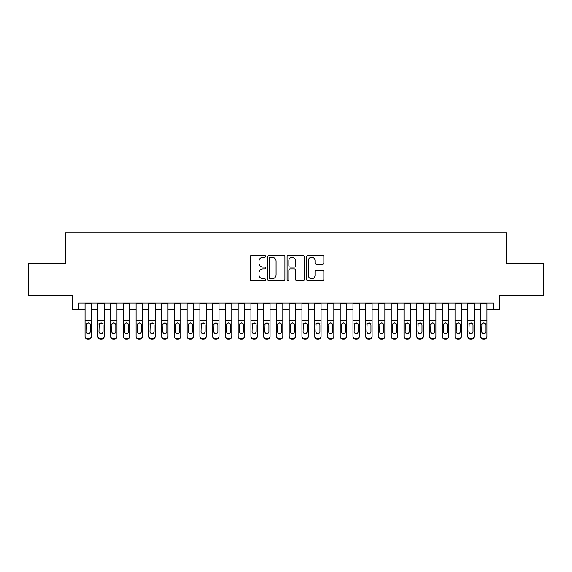 <?xml version="1.0" encoding="UTF-8"?>
<svg xmlns="http://www.w3.org/2000/svg" width="572" height="572" viewBox="0 0 572 572"><rect width="100%" height="100%" fill="white"/><g stroke="black" fill="none" stroke-linecap="round" stroke-linejoin="round"><path stroke-width="0.86" d="M265.587 256.363A0.879 0.879 0 0 0 264.707 255.491L251.401 255.491A1.251 1.251 0 0 0 250.15 256.742L250.15 279.279A1.251 1.251 0 0 0 251.401 280.537L264.707 280.537A0.879 0.879 0 0 0 265.587 279.658A0.879 0.879 0 0 0 264.707 278.778L262.991 278.778A4.004 4.004 0 0 1 258.98 274.774L258.98 272.894A4.004 4.004 0 0 1 262.991 268.89L264.707 268.89A0.879 0.879 0 0 0 265.587 268.011A0.879 0.879 0 0 0 264.707 267.131L262.991 267.131A4.004 4.004 0 0 1 258.98 263.127L258.98 261.247A4.004 4.004 0 0 1 262.991 257.243L264.707 257.243A0.879 0.879 0 0 0 265.587 256.363M322.601 264.314A1.251 1.251 0 0 0 323.852 263.063L323.852 256.742A1.251 1.251 0 0 0 322.601 255.491L307.822 255.491A1.251 1.251 0 0 0 306.571 256.742L306.571 279.279A1.251 1.251 0 0 0 307.822 280.537L322.601 280.537A1.251 1.251 0 0 0 323.852 279.279L323.852 271.643A1.251 1.251 0 0 0 322.601 270.392L316.273 270.392A1.251 1.251 0 0 0 315.022 271.643L315.022 275.432A3.353 3.353 0 0 1 311.676 278.778A3.353 3.353 0 0 1 308.322 275.432L308.322 260.589A3.353 3.353 0 0 1 311.676 257.243A3.353 3.353 0 0 1 315.022 260.589L315.022 263.063A1.251 1.251 0 0 0 316.273 264.314L322.601 264.314M78.679 309.473L78.679 303.096L493.321 303.096L493.321 309.473L499.699 309.473L499.699 295.438L543.4 295.438L543.4 263.542L506.721 263.542L506.721 232.926L65.279 232.926L65.279 263.542L28.6 263.542L28.6 295.438L72.301 295.438L72.301 309.473L85.056 309.473M284.906 256.742A1.251 1.251 0 0 0 283.655 255.491L268.876 255.491A1.251 1.251 0 0 0 267.625 256.742L267.625 279.279A1.251 1.251 0 0 0 268.876 280.537L283.655 280.537A1.251 1.251 0 0 0 284.906 279.279L284.906 256.742M288.345 255.491L303.124 255.491A1.251 1.251 0 0 1 304.375 256.742L304.375 279.279A1.251 1.251 0 0 1 303.124 280.537L296.804 280.537A1.251 1.251 0 0 1 295.552 279.279L295.552 270.141A1.251 1.251 0 0 0 294.294 268.89L290.104 268.89A1.251 1.251 0 0 0 288.846 270.141L288.846 279.658A0.879 0.879 0 0 1 287.973 280.537A0.879 0.879 0 0 1 287.094 279.658L287.094 256.742A1.251 1.251 0 0 1 288.345 255.491M91.434 309.473L97.812 309.473M104.19 309.473L110.575 309.473M116.953 309.473L123.33 309.473M129.708 309.473L136.086 309.473M142.471 309.473L148.849 309.473M155.226 309.473L161.604 309.473M167.982 309.473L174.367 309.473M180.745 309.473L187.123 309.473M193.5 309.473L199.878 309.473M206.263 309.473L212.641 309.473M219.019 309.473L225.397 309.473M231.774 309.473L238.159 309.473M244.537 309.473L250.915 309.473M257.293 309.473L263.671 309.473M270.055 309.473L276.433 309.473M282.811 309.473L289.189 309.473M295.567 309.473L301.945 309.473M308.329 309.473L314.707 309.473M321.085 309.473L327.463 309.473M333.841 309.473L340.226 309.473M346.603 309.473L352.981 309.473M359.359 309.473L365.737 309.473M372.122 309.473L378.5 309.473M384.877 309.473L391.255 309.473M397.633 309.473L404.018 309.473M410.396 309.473L416.773 309.473M423.151 309.473L429.529 309.473M435.914 309.473L442.292 309.473M448.67 309.473L455.047 309.473M461.425 309.473L467.81 309.473M474.188 309.473L480.566 309.473M486.944 309.473L493.321 309.473M270.249 257.243A0.879 0.879 0 0 0 269.376 258.115L269.376 277.906A0.879 0.879 0 0 0 270.249 278.778L272.065 278.778A4.004 4.004 0 0 0 276.076 274.774L276.076 261.247A4.004 4.004 0 0 0 272.065 257.243L270.249 257.243M295.552 260.653A3.353 3.353 0 0 0 292.199 257.3A3.353 3.353 0 0 0 288.846 260.653L288.846 265.88A1.251 1.251 0 0 0 290.104 267.131L294.294 267.131A1.251 1.251 0 0 0 295.552 265.88L295.552 260.653M85.056 324.324L85.056 336.143A2.553 2.531 -0 0 0 87.609 338.674L88.882 338.674A2.553 2.531 -0 0 0 91.434 336.143L91.434 336.543A2.553 2.531 180 0 1 88.882 339.074L88.882 338.674M90.29 331.588L90.29 324.867L90.29 331.588A2.045 2.023 180 0 1 88.245 333.612A2.045 2.023 180 0 0 90.29 331.588M86.208 331.989L86.208 331.588A2.045 2.023 180 0 0 88.245 333.612M87.18 323.116L86.208 324.71M89.311 323.116L88.245 322.815L90.061 323.924L90.29 324.867M91.434 303.096L91.434 336.143M85.056 303.096L85.056 336.143M87.609 338.674L87.609 339.074L88.882 339.074M87.609 339.074A2.553 2.531 180 0 1 85.056 336.543M85.056 323.924L86.429 323.924L86.208 331.588M86.429 323.924L88.245 322.815M97.812 324.324L97.812 336.143A2.553 2.531 -0 0 0 100.365 338.674L101.644 338.674A2.553 2.531 -0 0 0 104.19 336.143L104.19 336.543A2.553 2.531 180 0 1 101.644 339.074L101.644 338.674M103.046 331.588L103.046 324.867L103.046 331.588A2.045 2.023 180 0 1 101.001 333.612A2.045 2.023 180 0 0 103.046 331.588M98.963 331.989L98.963 331.588A2.045 2.023 180 0 0 101.001 333.612M99.936 323.116L98.963 324.71M102.066 323.116L101.001 322.815L102.817 323.924L103.046 324.867M110.575 324.324L110.575 336.143A2.553 2.531 -0 0 0 113.127 338.674L114.4 338.674A2.553 2.531 -0 0 0 116.953 336.143L116.953 336.543A2.553 2.531 180 0 1 114.4 339.074L114.4 338.674M115.801 331.588L115.801 324.867L115.801 331.588A2.045 2.023 180 0 1 113.764 333.612A2.045 2.023 180 0 0 115.801 331.588M111.719 331.989L111.719 331.588A2.045 2.023 180 0 0 113.764 333.612M112.698 323.116L111.719 324.71M114.829 323.116L113.764 322.815L115.58 323.924L115.801 324.867M123.33 324.324L123.33 336.143A2.553 2.531 -0 0 0 125.883 338.674L127.156 338.674A2.553 2.531 -0 0 0 129.708 336.143L129.708 336.543A2.553 2.531 180 0 1 127.156 339.074L127.156 338.674M128.564 331.588L128.564 324.867L128.564 331.588A2.045 2.023 180 0 1 126.519 333.612A2.045 2.023 180 0 0 128.564 331.588M124.481 331.989L124.481 331.588A2.045 2.023 180 0 0 126.519 333.612M125.454 323.116L124.481 324.71M127.585 323.116L126.519 322.815L128.335 323.924L128.564 324.867M136.086 324.324L136.086 336.143A2.553 2.531 -0 0 0 138.638 338.674L139.918 338.674A2.553 2.531 -0 0 0 142.471 336.143L142.471 336.543A2.553 2.531 180 0 1 139.918 339.074L139.918 338.674M141.32 331.588L141.32 324.867L141.32 331.588A2.045 2.023 180 0 1 139.282 333.612A2.045 2.023 180 0 0 141.32 331.588M137.237 331.989L137.237 331.588A2.045 2.023 180 0 0 139.282 333.612M138.217 323.116L137.237 324.71M140.347 323.116L139.282 322.815L141.091 323.924L141.32 324.867M104.19 303.096L104.19 336.143M97.812 303.096L97.812 336.143M100.365 338.674L100.365 339.074L101.644 339.074M100.365 339.074A2.553 2.531 180 0 1 97.812 336.543M97.812 323.924L99.192 323.924L98.963 331.588M99.192 323.924L101.001 322.815M116.953 303.096L116.953 336.143M110.575 303.096L110.575 336.143M113.127 338.674L113.127 339.074L114.4 339.074M113.127 339.074A2.553 2.531 180 0 1 110.575 336.543M110.575 323.924L111.948 323.924L111.719 331.588M111.948 323.924L113.764 322.815M129.708 303.096L129.708 336.143M123.33 303.096L123.33 336.143M125.883 338.674L125.883 339.074L127.156 339.074M125.883 339.074A2.553 2.531 180 0 1 123.33 336.543M123.33 323.924L124.703 323.924L124.481 331.588M124.703 323.924L126.519 322.815M142.471 303.096L142.471 336.143M136.086 303.096L136.086 336.143M138.638 338.674L138.638 339.074L139.918 339.074M138.638 339.074A2.553 2.531 180 0 1 136.086 336.543M136.086 323.924L137.466 323.924L137.237 331.588M137.466 323.924L139.282 322.815M148.849 324.324L148.849 336.143A2.553 2.531 -0 0 0 151.401 338.674L152.674 338.674A2.553 2.531 -0 0 0 155.226 336.143L155.226 336.543A2.553 2.531 180 0 1 152.674 339.074L152.674 338.674M154.075 331.588L154.075 324.867L154.075 331.588A2.045 2.023 180 0 1 152.038 333.612A2.045 2.023 180 0 0 154.075 331.588M149.993 331.989L149.993 331.588A2.045 2.023 180 0 0 152.038 333.612M150.972 323.116L149.993 324.71M153.103 323.116L152.038 322.815L153.854 323.924L154.075 324.867M155.226 303.096L155.226 336.143M148.849 303.096L148.849 336.143M151.401 338.674L151.401 339.074L152.674 339.074M151.401 339.074A2.553 2.531 180 0 1 148.849 336.543M148.849 323.924L150.221 323.924L149.993 331.588M150.221 323.924L152.038 322.815M161.604 324.324L161.604 336.143A2.553 2.531 -0 0 0 164.157 338.674L165.437 338.674A2.553 2.531 -0 0 0 167.982 336.143L167.982 336.543A2.553 2.531 180 0 1 165.437 339.074L165.437 338.674M166.838 331.588L166.838 324.867L166.838 331.588A2.045 2.023 180 0 1 164.793 333.612A2.045 2.023 180 0 0 166.838 331.588M162.755 331.989L162.755 331.588A2.045 2.023 180 0 0 164.793 333.612M163.728 323.116L162.755 324.71M165.859 323.116L164.793 322.815L166.609 323.924L166.838 324.867M167.982 303.096L167.982 336.143M161.604 303.096L161.604 336.143M164.157 338.674L164.157 339.074L165.437 339.074M164.157 339.074A2.553 2.531 180 0 1 161.604 336.543M161.604 323.924L162.977 323.924L162.755 331.588M162.977 323.924L164.793 322.815M174.367 324.324L174.367 336.143A2.553 2.531 -0 0 0 176.912 338.674L178.192 338.674A2.553 2.531 -0 0 0 180.745 336.143L180.745 336.543A2.553 2.531 180 0 1 178.192 339.074L178.192 338.674M179.594 331.588L179.594 324.867L179.594 331.588A2.045 2.023 180 0 1 177.556 333.612A2.045 2.023 180 0 0 179.594 331.588M175.511 331.989L175.511 331.588A2.045 2.023 180 0 0 177.556 333.612M176.491 323.116L175.511 324.71M178.621 323.116L177.556 322.815L179.372 323.924L179.594 324.867M180.745 303.096L180.745 336.143M174.367 303.096L174.367 336.143M176.912 338.674L176.912 339.074L178.192 339.074M176.912 339.074A2.553 2.531 180 0 1 174.367 336.543M174.367 323.924L175.74 323.924L175.511 331.588M175.74 323.924L177.556 322.815M187.123 324.324L187.123 336.143A2.553 2.531 -0 0 0 189.675 338.674L190.948 338.674A2.553 2.531 -0 0 0 193.5 336.143L193.5 336.543A2.553 2.531 180 0 1 190.948 339.074L190.948 338.674M192.356 331.588L192.356 324.867L192.356 331.588A2.045 2.023 180 0 1 190.312 333.612A2.045 2.023 180 0 0 192.356 331.588M188.274 331.989L188.274 331.588A2.045 2.023 180 0 0 190.312 333.612M189.246 323.116L188.274 324.71M191.377 323.116L190.312 322.815L192.128 323.924L192.356 324.867M193.5 303.096L193.5 336.143M187.123 303.096L187.123 336.143M189.675 338.674L189.675 339.074L190.948 339.074M189.675 339.074A2.553 2.531 180 0 1 187.123 336.543M187.123 323.924L188.495 323.924L188.274 331.588M188.495 323.924L190.312 322.815M199.878 324.324L199.878 336.143A2.553 2.531 -0 0 0 202.431 338.674L203.711 338.674A2.553 2.531 -0 0 0 206.263 336.143L206.263 336.543A2.553 2.531 180 0 1 203.711 339.074L203.711 338.674M205.112 331.588L205.112 324.867L205.112 331.588A2.045 2.023 180 0 1 203.067 333.612A2.045 2.023 180 0 0 205.112 331.588M201.029 331.989L201.029 331.588A2.045 2.023 180 0 0 203.067 333.612M202.009 323.116L201.029 324.71M204.132 323.116L203.067 322.815L204.883 323.924L205.112 324.867M206.263 303.096L206.263 336.143M199.878 303.096L199.878 336.143M202.431 338.674L202.431 339.074L203.711 339.074M202.431 339.074A2.553 2.531 180 0 1 199.878 336.543M199.878 323.924L201.258 323.924L201.029 331.588M201.258 323.924L203.067 322.815M212.641 324.324L212.641 336.143A2.553 2.531 -0 0 0 215.194 338.674L216.466 338.674A2.553 2.531 -0 0 0 219.019 336.143L219.019 336.543A2.553 2.531 180 0 1 216.466 339.074L216.466 338.674M217.868 331.588L217.868 324.867L217.868 331.588A2.045 2.023 180 0 1 215.83 333.612A2.045 2.023 180 0 0 217.868 331.588M213.785 331.989L213.785 331.588A2.045 2.023 180 0 0 215.83 333.612M214.765 323.116L213.785 324.71M216.895 323.116L215.83 322.815L217.646 323.924L217.868 324.867M219.019 303.096L219.019 336.143M212.641 303.096L212.641 336.143M215.194 338.674L215.194 339.074L216.466 339.074M215.194 339.074A2.553 2.531 180 0 1 212.641 336.543M212.641 323.924L214.014 323.924L213.785 331.588M214.014 323.924L215.83 322.815M225.397 324.324L225.397 336.143A2.553 2.531 -0 0 0 227.949 338.674L229.222 338.674A2.553 2.531 -0 0 0 231.774 336.143L231.774 336.543A2.553 2.531 180 0 1 229.222 339.074L229.222 338.674M230.63 331.588L230.63 324.867L230.63 331.588A2.045 2.023 180 0 1 228.585 333.612A2.045 2.023 180 0 0 230.63 331.588M226.548 331.989L226.548 331.588A2.045 2.023 180 0 0 228.585 333.612M227.52 323.116L226.548 324.71M229.651 323.116L228.585 322.815L230.402 323.924L230.63 324.867M231.774 303.096L231.774 336.143M225.397 303.096L225.397 336.143M227.949 338.674L227.949 339.074L229.222 339.074M227.949 339.074A2.553 2.531 180 0 1 225.397 336.543M225.397 323.924L226.769 323.924L226.548 331.588M226.769 323.924L228.585 322.815M238.159 324.324L238.159 336.143A2.553 2.531 -0 0 0 240.705 338.674L241.985 338.674A2.553 2.531 -0 0 0 244.537 336.143L244.537 336.543A2.553 2.531 180 0 1 241.985 339.074L241.985 338.674M243.386 331.588L243.386 324.867L243.386 331.588A2.045 2.023 180 0 1 241.348 333.612A2.045 2.023 180 0 0 243.386 331.588M239.303 331.989L239.303 331.588A2.045 2.023 180 0 0 241.348 333.612M240.283 323.116L239.303 324.71M242.414 323.116L241.348 322.815L243.164 323.924L243.386 324.867M244.537 303.096L244.537 336.143M238.159 303.096L238.159 336.143M240.705 338.674L240.705 339.074L241.985 339.074M240.705 339.074A2.553 2.531 180 0 1 238.159 336.543M238.159 323.924L239.532 323.924L239.303 331.588M239.532 323.924L241.348 322.815M250.915 324.324L250.915 336.143A2.553 2.531 -0 0 0 253.468 338.674L254.74 338.674A2.553 2.531 -0 0 0 257.293 336.143L257.293 336.543A2.553 2.531 180 0 1 254.74 339.074L254.74 338.674M256.149 331.588L256.149 324.867L256.149 331.588A2.045 2.023 180 0 1 254.104 333.612A2.045 2.023 180 0 0 256.149 331.588M252.066 331.989L252.066 331.588A2.045 2.023 180 0 0 254.104 333.612M253.038 323.116L252.066 324.71M255.169 323.116L254.104 322.815L255.92 323.924L256.149 324.867M263.671 324.324L263.671 336.143A2.553 2.531 -0 0 0 266.223 338.674L267.503 338.674A2.553 2.531 -0 0 0 270.055 336.143L270.055 336.543A2.553 2.531 180 0 1 267.503 339.074L267.503 338.674M268.904 331.588L268.904 324.867L268.904 331.588A2.045 2.023 180 0 1 266.859 333.612A2.045 2.023 180 0 0 268.904 331.588M264.822 331.989L264.822 331.588A2.045 2.023 180 0 0 266.859 333.612M265.794 323.116L264.822 324.71M267.925 323.116L266.859 322.815L268.676 323.924L268.904 324.867M276.433 324.324L276.433 336.143A2.553 2.531 -0 0 0 278.986 338.674L280.259 338.674A2.553 2.531 -0 0 0 282.811 336.143L282.811 336.543A2.553 2.531 180 0 1 280.259 339.074L280.259 338.674M281.66 331.588L281.66 324.867L281.66 331.588A2.045 2.023 180 0 1 279.622 333.612A2.045 2.023 180 0 0 281.66 331.588M277.577 331.989L277.577 331.588A2.045 2.023 180 0 0 279.622 333.612M278.557 323.116L277.577 324.71M280.688 323.116L279.622 322.815L281.438 323.924L281.66 324.867M289.189 324.324L289.189 336.143A2.553 2.531 -0 0 0 291.741 338.674L293.014 338.674A2.553 2.531 -0 0 0 295.567 336.143L295.567 336.543A2.553 2.531 180 0 1 293.014 339.074L293.014 338.674M294.423 331.588L294.423 324.867L294.423 331.588A2.045 2.023 180 0 1 292.378 333.612A2.045 2.023 180 0 0 294.423 331.588M290.34 331.989L290.34 331.588A2.045 2.023 180 0 0 292.378 333.612M291.312 323.116L290.34 324.71M293.443 323.116L292.378 322.815L294.194 323.924L294.423 324.867M301.945 324.324L301.945 336.143A2.553 2.531 -0 0 0 304.497 338.674L305.777 338.674A2.553 2.531 -0 0 0 308.329 336.143L308.329 336.543A2.553 2.531 180 0 1 305.777 339.074L305.777 338.674M307.178 331.588L307.178 324.867L307.178 331.588A2.045 2.023 180 0 1 305.141 333.612A2.045 2.023 180 0 0 307.178 331.588M303.096 331.989L303.096 331.588A2.045 2.023 180 0 0 305.141 333.612M304.075 323.116L303.096 324.71M306.206 323.116L305.141 322.815L306.95 323.924L307.178 324.867M314.707 324.324L314.707 336.143A2.553 2.531 -0 0 0 317.26 338.674L318.532 338.674A2.553 2.531 -0 0 0 321.085 336.143L321.085 336.543A2.553 2.531 180 0 1 318.532 339.074L318.532 338.674M319.934 331.588L319.934 324.867L319.934 331.588A2.045 2.023 180 0 1 317.896 333.612A2.045 2.023 180 0 0 319.934 331.588M315.851 331.989L315.851 331.588A2.045 2.023 180 0 0 317.896 333.612M316.831 323.116L315.851 324.71M318.962 323.116L317.896 322.815L319.712 323.924L319.934 324.867M327.463 324.324L327.463 336.143A2.553 2.531 -0 0 0 330.015 338.674L331.295 338.674A2.553 2.531 -0 0 0 333.841 336.143L333.841 336.543A2.553 2.531 180 0 1 331.295 339.074L331.295 338.674M332.697 331.588L332.697 324.867L332.697 331.588A2.045 2.023 180 0 1 330.652 333.612A2.045 2.023 180 0 0 332.697 331.588M328.614 331.989L328.614 331.588A2.045 2.023 180 0 0 330.652 333.612M329.586 323.116L328.614 324.71M331.717 323.116L330.652 322.815L332.468 323.924L332.697 324.867M340.226 324.324L340.226 336.143A2.553 2.531 -0 0 0 342.778 338.674L344.051 338.674A2.553 2.531 -0 0 0 346.603 336.143L346.603 336.543A2.553 2.531 180 0 1 344.051 339.074L344.051 338.674M345.452 331.588L345.452 324.867L345.452 331.588A2.045 2.023 180 0 1 343.414 333.612A2.045 2.023 180 0 0 345.452 331.588M341.37 331.989L341.37 331.588A2.045 2.023 180 0 0 343.414 333.612M342.349 323.116L341.37 324.71M344.48 323.116L343.414 322.815L345.231 323.924L345.452 324.867M352.981 324.324L352.981 336.143A2.553 2.531 -0 0 0 355.534 338.674L356.806 338.674A2.553 2.531 -0 0 0 359.359 336.143L359.359 336.543A2.553 2.531 180 0 1 356.806 339.074L356.806 338.674M358.215 331.588L358.215 324.867L358.215 331.588A2.045 2.023 180 0 1 356.17 333.612A2.045 2.023 180 0 0 358.215 331.588M354.132 331.989L354.132 331.588A2.045 2.023 180 0 0 356.17 333.612M355.105 323.116L354.132 324.71M357.235 323.116L356.17 322.815L357.986 323.924L358.215 324.867M365.737 324.324L365.737 336.143A2.553 2.531 -0 0 0 368.289 338.674L369.569 338.674A2.553 2.531 -0 0 0 372.122 336.143L372.122 336.543A2.553 2.531 180 0 1 369.569 339.074L369.569 338.674M370.971 331.588L370.971 324.867L370.971 331.588A2.045 2.023 180 0 1 368.933 333.612A2.045 2.023 180 0 0 370.971 331.588M366.888 331.989L366.888 331.588A2.045 2.023 180 0 0 368.933 333.612M367.868 323.116L366.888 324.71M369.991 323.116L368.933 322.815L370.742 323.924L370.971 324.867M378.5 324.324L378.5 336.143A2.553 2.531 -0 0 0 381.052 338.674L382.325 338.674A2.553 2.531 -0 0 0 384.877 336.143L384.877 336.543A2.553 2.531 180 0 1 382.325 339.074L382.325 338.674M383.726 331.588L383.726 324.867L383.726 331.588A2.045 2.023 180 0 1 381.688 333.612A2.045 2.023 180 0 0 383.726 331.588M379.644 331.989L379.644 331.588A2.045 2.023 180 0 0 381.688 333.612M380.623 323.116L379.644 324.71M382.754 323.116L381.688 322.815L383.505 323.924L383.726 324.867M391.255 324.324L391.255 336.143A2.553 2.531 -0 0 0 393.808 338.674L395.088 338.674A2.553 2.531 -0 0 0 397.633 336.143L397.633 336.543A2.553 2.531 180 0 1 395.088 339.074L395.088 338.674M396.489 331.588L396.489 324.867L396.489 331.588A2.045 2.023 180 0 1 394.444 333.612A2.045 2.023 180 0 0 396.489 331.588M392.406 331.989L392.406 331.588A2.045 2.023 180 0 0 394.444 333.612M393.379 323.116L392.406 324.71M395.509 323.116L394.444 322.815L396.26 323.924L396.489 324.867M404.018 324.324L404.018 336.143A2.553 2.531 -0 0 0 406.563 338.674L407.843 338.674A2.553 2.531 -0 0 0 410.396 336.143L410.396 336.543A2.553 2.531 180 0 1 407.843 339.074L407.843 338.674M409.245 331.588L409.245 324.867L409.245 331.588A2.045 2.023 180 0 1 407.207 333.612A2.045 2.023 180 0 0 409.245 331.588M405.162 331.989L405.162 331.588A2.045 2.023 180 0 0 407.207 333.612M406.141 323.116L405.162 324.71M408.272 323.116L407.207 322.815L409.023 323.924L409.245 324.867M416.773 324.324L416.773 336.143A2.553 2.531 -0 0 0 419.326 338.674L420.599 338.674A2.553 2.531 -0 0 0 423.151 336.143L423.151 336.543A2.553 2.531 180 0 1 420.599 339.074L420.599 338.674M422.007 331.588L422.007 324.867L422.007 331.588A2.045 2.023 180 0 1 419.962 333.612A2.045 2.023 180 0 0 422.007 331.588M417.925 331.989L417.925 331.588A2.045 2.023 180 0 0 419.962 333.612M418.897 323.116L417.925 324.71M421.028 323.116L419.962 322.815L421.778 323.924L422.007 324.867M429.529 324.324L429.529 336.143A2.553 2.531 -0 0 0 432.082 338.674L433.361 338.674A2.553 2.531 -0 0 0 435.914 336.143L435.914 336.543A2.553 2.531 180 0 1 433.361 339.074L433.361 338.674M434.763 331.588L434.763 324.867L434.763 331.588A2.045 2.023 180 0 1 432.718 333.612A2.045 2.023 180 0 0 434.763 331.588M430.68 331.989L430.68 331.588A2.045 2.023 180 0 0 432.718 333.612M431.653 323.116L430.68 324.71M433.783 323.116L432.718 322.815L434.534 323.924L434.763 324.867M442.292 324.324L442.292 336.143A2.553 2.531 -0 0 0 444.844 338.674L446.117 338.674A2.553 2.531 -0 0 0 448.67 336.143L448.67 336.543A2.553 2.531 180 0 1 446.117 339.074L446.117 338.674M447.518 331.588L447.518 324.867L447.518 331.588A2.045 2.023 180 0 1 445.481 333.612A2.045 2.023 180 0 0 447.518 331.588M443.436 331.989L443.436 331.588A2.045 2.023 180 0 0 445.481 333.612M444.415 323.116L443.436 324.71M446.546 323.116L445.481 322.815L447.297 323.924L447.518 324.867M455.047 324.324L455.047 336.143A2.553 2.531 -0 0 0 457.6 338.674L458.873 338.674A2.553 2.531 -0 0 0 461.425 336.143L461.425 336.543A2.553 2.531 180 0 1 458.873 339.074L458.873 338.674M460.281 331.588L460.281 324.867L460.281 331.588A2.045 2.023 180 0 1 458.236 333.612A2.045 2.023 180 0 0 460.281 331.588M456.199 331.989L456.199 331.588A2.045 2.023 180 0 0 458.236 333.612M457.171 323.116L456.199 324.71M459.302 323.116L458.236 322.815L460.052 323.924L460.281 324.867M467.81 324.324L467.81 336.143A2.553 2.531 -0 0 0 470.356 338.674L471.635 338.674A2.553 2.531 -0 0 0 474.188 336.143L474.188 336.543A2.553 2.531 180 0 1 471.635 339.074L471.635 338.674M473.037 331.588L473.037 324.867L473.037 331.588A2.045 2.023 180 0 1 470.999 333.612A2.045 2.023 180 0 0 473.037 331.588M468.954 331.989L468.954 331.588A2.045 2.023 180 0 0 470.999 333.612M469.934 323.116L468.954 324.71M472.064 323.116L470.999 322.815L472.808 323.924L473.037 324.867M480.566 324.324L480.566 336.143A2.553 2.531 -0 0 0 483.118 338.674L484.391 338.674A2.553 2.531 -0 0 0 486.944 336.143L486.944 336.543A2.553 2.531 180 0 1 484.391 339.074L484.391 338.674M485.792 331.588L485.792 324.867L485.792 331.588A2.045 2.023 180 0 1 483.755 333.612A2.045 2.023 180 0 0 485.792 331.588M481.71 331.989L481.71 331.588A2.045 2.023 180 0 0 483.755 333.612M482.689 323.116L481.71 324.71M484.82 323.116L483.755 322.815L485.571 323.924L485.792 324.867M257.293 303.096L257.293 336.143M250.915 303.096L250.915 336.143M253.468 338.674L253.468 339.074L254.74 339.074M253.468 339.074A2.553 2.531 180 0 1 250.915 336.543M250.915 323.924L252.288 323.924L252.066 331.588M252.288 323.924L254.104 322.815M270.055 303.096L270.055 336.143M263.671 303.096L263.671 336.143M266.223 338.674L266.223 339.074L267.503 339.074M266.223 339.074A2.553 2.531 180 0 1 263.671 336.543M263.671 323.924L265.05 323.924L264.822 331.588M265.05 323.924L266.859 322.815M282.811 303.096L282.811 336.143M276.433 303.096L276.433 336.143M278.986 338.674L278.986 339.074L280.259 339.074M278.986 339.074A2.553 2.531 180 0 1 276.433 336.543M276.433 323.924L277.806 323.924L277.577 331.588M277.806 323.924L279.622 322.815M295.567 303.096L295.567 336.143M289.189 303.096L289.189 336.143M291.741 338.674L291.741 339.074L293.014 339.074M291.741 339.074A2.553 2.531 180 0 1 289.189 336.543M289.189 323.924L290.562 323.924L290.34 331.588M290.562 323.924L292.378 322.815M308.329 303.096L308.329 336.143M301.945 303.096L301.945 336.143M304.497 338.674L304.497 339.074L305.777 339.074M304.497 339.074A2.553 2.531 180 0 1 301.945 336.543M301.945 323.924L303.324 323.924L303.096 331.588M303.324 323.924L305.141 322.815M321.085 303.096L321.085 336.143M314.707 303.096L314.707 336.143M317.26 338.674L317.26 339.074L318.532 339.074M317.26 339.074A2.553 2.531 180 0 1 314.707 336.543M314.707 323.924L316.08 323.924L315.851 331.588M316.08 323.924L317.896 322.815M333.841 303.096L333.841 336.143M327.463 303.096L327.463 336.143M330.015 338.674L330.015 339.074L331.295 339.074M330.015 339.074A2.553 2.531 180 0 1 327.463 336.543M327.463 323.924L328.836 323.924L328.614 331.588M328.836 323.924L330.652 322.815M346.603 303.096L346.603 336.143M340.226 303.096L340.226 336.143M342.778 338.674L342.778 339.074L344.051 339.074M342.778 339.074A2.553 2.531 180 0 1 340.226 336.543M340.226 323.924L341.598 323.924L341.37 331.588M341.598 323.924L343.414 322.815M359.359 303.096L359.359 336.143M352.981 303.096L352.981 336.143M355.534 338.674L355.534 339.074L356.806 339.074M355.534 339.074A2.553 2.531 180 0 1 352.981 336.543M352.981 323.924L354.354 323.924L354.132 331.588M354.354 323.924L356.17 322.815M372.122 303.096L372.122 336.143M365.737 303.096L365.737 336.143M368.289 338.674L368.289 339.074L369.569 339.074M368.289 339.074A2.553 2.531 180 0 1 365.737 336.543M365.737 323.924L367.117 323.924L366.888 331.588M367.117 323.924L368.933 322.815M384.877 303.096L384.877 336.143M378.5 303.096L378.5 336.143M381.052 338.674L381.052 339.074L382.325 339.074M381.052 339.074A2.553 2.531 180 0 1 378.5 336.543M378.5 323.924L379.872 323.924L379.644 331.588M379.872 323.924L381.688 322.815M397.633 303.096L397.633 336.143M391.255 303.096L391.255 336.143M393.808 338.674L393.808 339.074L395.088 339.074M393.808 339.074A2.553 2.531 180 0 1 391.255 336.543M391.255 323.924L392.628 323.924L392.406 331.588M392.628 323.924L394.444 322.815M410.396 303.096L410.396 336.143M404.018 303.096L404.018 336.143M406.563 338.674L406.563 339.074L407.843 339.074M406.563 339.074A2.553 2.531 180 0 1 404.018 336.543M404.018 323.924L405.391 323.924L405.162 331.588M405.391 323.924L407.207 322.815M423.151 303.096L423.151 336.143M416.773 303.096L416.773 336.143M419.326 338.674L419.326 339.074L420.599 339.074M419.326 339.074A2.553 2.531 180 0 1 416.773 336.543M416.773 323.924L418.146 323.924L417.925 331.588M418.146 323.924L419.962 322.815M435.914 303.096L435.914 336.143M429.529 303.096L429.529 336.143M432.082 338.674L432.082 339.074L433.361 339.074M432.082 339.074A2.553 2.531 180 0 1 429.529 336.543M429.529 323.924L430.909 323.924L430.68 331.588M430.909 323.924L432.718 322.815M448.67 303.096L448.67 336.143M442.292 303.096L442.292 336.143M444.844 338.674L444.844 339.074L446.117 339.074M444.844 339.074A2.553 2.531 180 0 1 442.292 336.543M442.292 323.924L443.665 323.924L443.436 331.588M443.665 323.924L445.481 322.815M461.425 303.096L461.425 336.143M455.047 303.096L455.047 336.143M457.6 338.674L457.6 339.074L458.873 339.074M457.6 339.074A2.553 2.531 180 0 1 455.047 336.543M455.047 323.924L456.42 323.924L456.199 331.588M456.42 323.924L458.236 322.815M474.188 303.096L474.188 336.143M467.81 303.096L467.81 336.143M470.356 338.674L470.356 339.074L471.635 339.074M470.356 339.074A2.553 2.531 180 0 1 467.81 336.543M467.81 323.924L469.183 323.924L468.954 331.588M469.183 323.924L470.999 322.815M486.944 303.096L486.944 336.143M480.566 303.096L480.566 336.143M483.118 338.674L483.118 339.074L484.391 339.074M483.118 339.074A2.553 2.531 180 0 1 480.566 336.543M480.566 323.924L481.939 323.924L481.71 331.588M481.939 323.924L483.755 322.815M90.061 323.924L91.434 323.924M85.056 320.627L91.434 320.627M85.056 303.189L91.434 303.189M102.817 323.924L104.19 323.924M97.812 320.627L104.19 320.627M97.812 303.189L104.19 303.189M115.58 323.924L116.953 323.924M110.575 320.627L116.953 320.627M110.575 303.189L116.953 303.189M128.335 323.924L129.708 323.924M123.33 320.627L129.708 320.627M123.33 303.189L129.708 303.189M141.091 323.924L142.471 323.924M136.086 320.627L142.471 320.627M136.086 303.189L142.471 303.189M153.854 323.924L155.226 323.924M148.849 320.627L155.226 320.627M148.849 303.189L155.226 303.189M166.609 323.924L167.982 323.924M161.604 320.627L167.982 320.627M161.604 303.189L167.982 303.189M179.372 323.924L180.745 323.924M174.367 320.627L180.745 320.627M174.367 303.189L180.745 303.189M192.128 323.924L193.5 323.924M187.123 320.627L193.5 320.627M187.123 303.189L193.5 303.189M204.883 323.924L206.263 323.924M199.878 320.627L206.263 320.627M199.878 303.189L206.263 303.189M217.646 323.924L219.019 323.924M212.641 320.627L219.019 320.627M212.641 303.189L219.019 303.189M230.402 323.924L231.774 323.924M225.397 320.627L231.774 320.627M225.397 303.189L231.774 303.189M243.164 323.924L244.537 323.924M238.159 320.627L244.537 320.627M238.159 303.189L244.537 303.189M255.92 323.924L257.293 323.924M250.915 320.627L257.293 320.627M250.915 303.189L257.293 303.189M268.676 323.924L270.055 323.924M263.671 320.627L270.055 320.627M263.671 303.189L270.055 303.189M281.438 323.924L282.811 323.924M276.433 320.627L282.811 320.627M276.433 303.189L282.811 303.189M294.194 323.924L295.567 323.924M289.189 320.627L295.567 320.627M289.189 303.189L295.567 303.189M306.95 323.924L308.329 323.924M301.945 320.627L308.329 320.627M301.945 303.189L308.329 303.189M319.712 323.924L321.085 323.924M314.707 320.627L321.085 320.627M314.707 303.189L321.085 303.189M332.468 323.924L333.841 323.924M327.463 320.627L333.841 320.627M327.463 303.189L333.841 303.189M345.231 323.924L346.603 323.924M340.226 320.627L346.603 320.627M340.226 303.189L346.603 303.189M357.986 323.924L359.359 323.924M352.981 320.627L359.359 320.627M352.981 303.189L359.359 303.189M370.742 323.924L372.122 323.924M365.737 320.627L372.122 320.627M365.737 303.189L372.122 303.189M383.505 323.924L384.877 323.924M378.5 320.627L384.877 320.627M378.5 303.189L384.877 303.189M396.26 323.924L397.633 323.924M391.255 320.627L397.633 320.627M391.255 303.189L397.633 303.189M409.023 323.924L410.396 323.924M404.018 320.627L410.396 320.627M404.018 303.189L410.396 303.189M421.778 323.924L423.151 323.924M416.773 320.627L423.151 320.627M416.773 303.189L423.151 303.189M434.534 323.924L435.914 323.924M429.529 320.627L435.914 320.627M429.529 303.189L435.914 303.189M447.297 323.924L448.67 323.924M442.292 320.627L448.67 320.627M442.292 303.189L448.67 303.189M460.052 323.924L461.425 323.924M455.047 320.627L461.425 320.627M455.047 303.189L461.425 303.189M472.808 323.924L474.188 323.924M467.81 320.627L474.188 320.627M467.81 303.189L474.188 303.189M485.571 323.924L486.944 323.924M480.566 320.627L486.944 320.627M480.566 303.189L486.944 303.189"/></g></svg>
